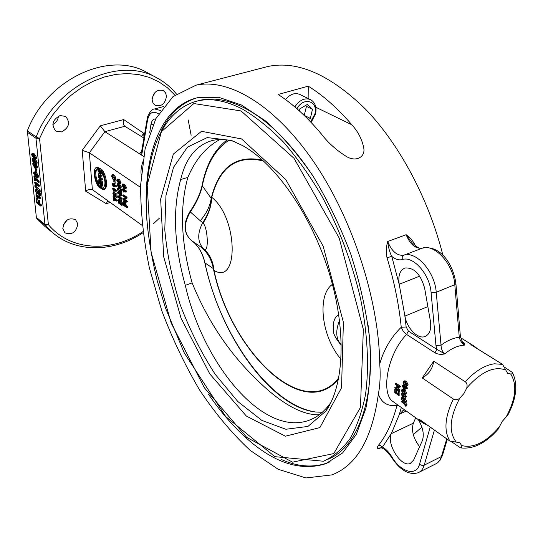 <?xml version="1.0" encoding="UTF-8"?>
<svg xmlns="http://www.w3.org/2000/svg" width="543" height="543" viewBox="0 0 543 543"><rect width="100%" height="100%" fill="white"/><g stroke="black" fill="none" stroke-linecap="round" stroke-linejoin="round"><path stroke-width="0.81" d="M124.829 126.281L124.768 126.241C123.363 124.938 123.003 122.711 123.702 119.555L100.265 125.827L104.894 131.677L124.829 126.281L144.004 138.112M378.376 394.021C372.193 438.493 356.69 465.46 331.882 474.901L305.967 477.955L278.233 469.308L250.377 450.547C232.2 433.721 215.266 413.515 199.566 389.942C184.858 364.998 172.226 338.479 161.671 310.386L149.332 267.719C143.495 239.09 140.596 211.546 140.623 185.075L145.124 148.782L155.909 118.557L172.986 96.627L195.996 85.19C228.365 78.029 274.181 104.419 313.202 161.033C352.149 217.546 378.926 299.471 379.754 363.864C380.575 374.975 380.114 385.028 378.376 394.021C381.383 402.716 387.58 406.544 396.967 405.499L398.134 405.214M428.027 425.495L423.221 423.146L393.091 401.61C380.853 394.456 386.664 354.871 406.598 334.447L435.004 352.835L436.816 349.366L408.356 331.06L406.157 326.988L401.243 327.232C391.008 337.318 383.847 349.536 379.754 363.864M399.309 284.871L399.2 284.26C397.965 275.6 399.906 270.17 405.03 267.977C414.166 267.428 420.716 274.229 424.674 288.387L430.395 321.056C431.529 329.296 429.71 334.468 424.952 336.565C417.777 339.429 406.809 328.067 404.929 316.101L399.309 284.871L391.761 256.398C389.759 252.59 388.408 247.635 387.695 241.526C386.161 246.76 385.93 252.169 387.016 257.755C394.232 281.464 398.976 304.623 401.243 327.232L403.273 331.318L406.598 334.447L408.356 331.06M415.7 246.244C413.461 241.452 410.264 237.603 406.116 234.705L412.11 242.782M442.918 255.332C428.841 199.138 399.363 144.214 365.656 109.299C330.117 74.601 297.55 60.327 267.964 66.47L263.267 67.692M413.298 434.665L421.877 427.097M397.395 404.691L396.967 405.499C392.637 422.047 386.406 435.418 378.261 445.599C376.937 447.642 376.862 448.783 378.03 449.02L382.476 447.099L391.489 433.26L399.275 414.58L401.352 407.515M308.261 86.174C323.024 95.317 337.563 108.193 351.871 124.802C358.183 131.827 362.127 139.524 363.715 147.893C365.649 156.594 356.398 162.656 346.196 156.37C336.11 149.977 327.843 142.524 321.395 134.012C307.141 117.057 292.725 103.876 278.145 94.475L308.261 86.174L308.132 98.473M435.004 352.835C437.841 354.389 441.113 354.742 444.832 353.887C451.206 348.47 457.776 345.552 464.543 345.131C465.1 344.153 464.272 342.918 462.045 341.425M504.63 367.265L512.395 372.43L512.334 373.475L511.343 374.066L507.691 373.428L502.58 364.394L470.808 344.656L474.534 346.373L477.636 348.898M423.221 423.146L419.488 419.4L449.943 441.133L459.806 442.66L461.835 445.898L461.659 447.384L460.566 447.88L451.654 441.832M453.364 399.01L422.216 377.948L433.742 361.17L465.195 381.777C466.953 382.89 467.482 384.953 466.783 387.953L463.898 393.587L459.704 398.27C457.423 399.953 455.312 400.198 453.364 399.01C444.819 416.888 443.679 430.932 449.943 441.133M404.963 380.826L406.51 381.383L408.173 384.885L407.365 385.835L406.415 386.025M406.721 383.765L405.811 384.838L404.868 385.028M402.879 389.277L403.904 389.392M405.322 390.342L406.619 393.051L405.153 394.327M404.392 398.216L405.159 398.352L406.51 400.965L406.252 402.159L405.261 402.825M404.542 400.008L404.094 400.748M402.526 397.096L403.381 397.238L403.456 397.87L401.881 398.379L401.705 399.119L402.444 400.639L403.408 398.786L404.101 398.962L405.451 401.63L405.193 402.865L404.311 402.648L404.182 402.037L404.766 402.173L404.969 401.311L403.816 399.526L403.361 401.229L402.567 401.257L401.236 398.806L401.548 397.673L402.322 397.849L402.397 398.494M402.75 398.284L403.055 399.431M397.103 387.654L399.974 389.664L399.926 390.302L398.867 390.777L394.809 387.919L394.856 387.213L398.352 386.643L395.155 384.41L395.25 383.731L399.329 386.568L399.22 387.302L395.725 387.872L398.915 390.112L398.867 390.777M394.856 387.213L398.094 386.467M395.25 383.731L396.295 383.385L400.374 386.222L400.272 386.942L399.22 387.302M398.338 391.381L399.397 390.879L399.879 391.218L399.892 394.87L398.834 395.48L394.781 392.616L394.754 388.978L395.229 389.317L395.229 392.304L396.465 393.173L396.465 390.376L396.947 390.716L396.947 393.512L398.324 394.49L398.338 391.381L398.82 391.713L398.834 395.48M396.288 388.958L396.444 391.829M396.465 390.376L397.524 389.874L398.005 390.213L398.304 393.139M405.478 402.682L407.114 404.881L406.055 406.273M403.456 401.25L404.379 401.908M401.128 393.892L402.193 393.376L406.313 396.268L406.3 396.879L405.234 397.422L402.024 395.161L402.628 396.824L401.128 393.892L405.254 396.79L405.234 397.422M405.044 386.378L406.076 386.141L406.537 386.467L406.381 387.193L407.372 387.885L407.236 388.544L406.198 388.822L405.207 388.136L404.786 390.519L402.098 385.835L402.207 385.279L404.881 387.132L405.044 386.378L405.512 386.704L405.35 387.458L406.334 388.143L406.198 388.822M406.076 388.74L405.838 390.166L404.786 390.519M402.207 385.279L403.245 385.021L405.166 386.351M460.457 447.86C473.238 449.475 485.815 443.237 498.182 429.14L502.194 421.436L507.868 415.008C516.59 398.318 518.097 384.111 512.375 372.396M422.216 377.948C428.78 374.324 432.622 368.731 433.742 361.17M378.261 445.599L380.514 445.552L382.476 447.099C385.869 448.986 388.958 452.176 391.727 456.67L391.408 457.131C399.879 470.116 408.764 475.335 418.062 472.777C420.988 471.568 423.031 469.03 424.198 465.168L441.425 456.554L442.477 455.285L447.323 439.267M432.282 428.529L430.124 427.368L419.535 464.197L420.078 464.659L422.169 465.46L424.198 465.168L434.42 430.056M455.91 283.69L460.355 336.029L459.269 337.217C453.093 338.065 447.011 340.732 441.031 345.212C441.167 348.945 442.436 351.83 444.832 353.887L436.816 349.366L435.954 345.457L441.031 345.212L436.233 292.263L431.088 292.555L435.954 345.457M422.637 248.049L403.748 255.203C397.15 255.997 391.795 251.436 387.695 241.526L406.116 234.705C410.189 244.513 415.565 248.993 422.237 248.158C434.692 243.508 453.561 264.251 454.79 284.688L436.233 292.263C434.882 271.663 416.047 250.615 403.748 255.203L402.207 256.9L402.261 259.561C398.922 260.43 395.419 259.378 391.761 256.398L387.016 257.755M462.344 341.947L464.543 345.131C461.815 343.257 460.057 340.617 459.269 337.217L454.79 284.688L455.903 283.582C453.446 265.147 440.95 244.594 422.264 248.151L422.237 248.158C420.682 249.42 417.295 247.622 412.083 242.748M415.714 417.777L413.359 423.18C411.18 430.45 413.271 438.289 419.624 446.706M404.834 410.006L403.13 410.365L399.275 414.58M391.489 433.26L391.333 433.626C386.222 443.957 401.318 467.828 410.352 463.417L413.644 460.05L422.271 440.807C424.388 434.8 423.072 427.748 418.32 419.644M407.372 387.885L406.334 388.143M404.739 387.811L404.426 389.535L402.879 386.521L404.739 387.824M406.381 387.193L405.35 387.458M406.537 386.467L405.512 386.704M406.313 396.268L405.254 396.79M403.625 396.288L402.628 396.824M406.083 405.662L406.021 406.3L405.139 405.947L404.942 405.39L405.601 405.322L401.779 402.051L401.671 401.46L404.454 403.435L406.083 405.662L407.114 404.881M402.282 401.019L401.671 401.46M405.472 404.976L404.942 405.39M399.879 391.218L398.82 391.713M398.005 392.928L396.947 393.512M398.005 390.213L396.947 390.716M396.288 391.713L395.229 392.304M396.166 388.876L395.229 389.317M395.691 388.544L394.754 388.978M399.974 389.664L398.915 390.112M400.374 386.222L399.329 386.568M403.381 397.238L402.322 397.849M404.413 400.537L403.361 401.229M404.04 399.539L403.639 399.784M404.983 401.501L404.182 402.037M405.024 394.381L403.306 393.729L401.358 390.532L401.929 389.616L403.673 390.247L405.56 393.471L405.024 394.381M403.354 393.064L401.996 391.754L402.146 390.315L403.585 390.933L405.146 393.18L404.8 393.689L403.354 393.064L404.413 392.616L405.153 393.071M402.825 390.465L404.413 392.616M407.162 385.055L406.327 386.046L405.73 385.917L405.852 385.225L406.748 384.749L405.519 382.326L405.682 384.05L404.773 385.048L403.911 384.777L402.967 382.048L404.114 380.921L405.519 381.491L407.162 385.055L408.173 384.885M404.664 381.831L405.282 383.568L404.65 384.254L404.101 384.077L403.408 382.252L404.06 381.627L404.664 381.831M404.569 381.77L405.146 383.901M406.605 385.082L405.852 385.225M285.503 99.552C290.03 94.204 294.747 92.48 299.648 94.38L310.447 99.586C304.684 97.557 299.478 100 294.822 106.93M147.486 226.614C140.854 162.5 158.142 106.394 197.985 97.625L218.571 97.278L241.452 105.003L265.67 121.041C282.143 135.757 298.012 154.232 313.277 176.461C327.782 200.476 340.305 226.445 350.859 254.375C359.928 282.74 366.152 310.569 369.532 337.861C371.168 364.109 369.939 387.634 365.853 408.424L356.303 434.441L342.585 452.977L325.644 463.742C301.351 471.358 275.634 463.444 248.497 440.013C234.271 427.674 220.974 412.47 208.607 394.388M281.077 459.371C297.605 466.81 313.067 467.978 327.47 462.874L330.137 461.774M196.831 97.889C181.342 102.763 169.443 113.82 161.122 131.053M197.034 101.079L200.455 100.197C213.745 97.217 228.617 99.919 245.069 108.301C268.561 120.634 291.313 143.386 313.331 176.543M368.073 325.196C377.473 395.066 358.95 446.753 328.223 459.161M241.547 138.933L285.747 179.509L323.139 246.142L343.386 322.25L341.554 387.75L319.861 427.599L285.38 436.199L246.339 416.033L209.781 373.903L180.982 318.028L163.708 256.853L160.653 199.098L173.366 154.056L201.507 131.318L241.547 138.933M242.775 145.68C275.41 163.755 311.051 214.444 328.875 271.894C346.739 329.35 344.371 385.17 325.875 411.085L307.935 426.445L285.876 429.262L261.841 420.397L237.766 401.46L215.293 374.453C201.521 353.201 189.853 330.022 180.283 304.922C172.192 279.387 167.02 254.28 164.773 229.608L165.961 195.582L173.556 167.251L187.491 147.139L207.209 137.589L231.515 140.454L242.775 145.68M325.875 411.085L330.836 402.539C324.442 411.526 317.126 417.458 308.872 420.343C262.812 437.074 203.089 363.837 185.306 285.34C174.004 244.873 172.464 209.618 180.676 179.57C185.815 157.979 196.43 144.94 212.537 140.454C219.196 138.906 226.438 139.259 234.25 141.513M322.277 412.286L315.775 412.022C269.728 405.614 219.698 333.85 204.976 262.934C202.641 252.862 198.202 245.436 191.652 240.664C198.086 245.307 202.491 252.699 204.84 262.826L213.372 268.595L213.698 269.538C212.775 261.013 209.408 254.124 203.598 248.864L191.475 240.542C183.751 233.504 183.378 223.954 190.369 211.885C196.498 202.79 200.476 194.102 202.308 185.815L202.159 185.129C200.36 193.491 196.288 202.322 189.941 211.614L200.245 220.709C206.374 213.677 210.026 206.225 211.2 198.344L202.308 185.815C206.598 164.325 215.469 149.135 228.915 140.243M189.941 211.614C182.943 223.512 183.459 233.157 191.475 240.542L191.604 240.63M315.775 412.022C307.318 411.119 298.535 407.861 289.426 402.234C251.11 378.322 217.098 320.112 204.84 262.826M200.245 220.709L202.688 222.725C208.118 214.723 211.051 206.428 211.492 197.842L211.2 198.344C218.877 167.203 236.029 154.483 262.656 160.199M263.525 160.986C237.013 154.748 219.759 166.864 211.75 197.326C211.41 206.109 208.526 214.709 203.102 223.125C208.078 227.992 208.892 253.927 204.005 249.108C209.822 254.429 213.148 261.522 213.99 270.394C239.063 285.91 238.072 217.811 211.75 197.326L211.492 197.842M204.005 249.108L203.598 248.864C197.448 242.205 197.143 233.49 202.688 222.725L203.102 223.125M201.195 247.221C207.691 252.753 211.75 259.873 213.372 268.595C229.743 349.719 302.906 423.16 338.594 378.899M213.698 269.538L213.99 270.394C230.958 351.104 303.904 422.854 338.812 377.813M341.357 345.009L339.742 343.441M333.232 325.447L333.538 322.875C334.536 318.313 336.3 315.748 338.832 315.164M339.545 320.356C335.377 330.931 335.893 339.002 341.092 344.574L340.461 344.092M180.676 179.57L187.851 177.391C179.475 207.392 180.907 242.565 192.141 282.91L185.306 285.34M219.861 139.517C205.987 147.058 195.317 159.683 187.851 177.391M192.141 282.91C207.053 319.583 227.707 350.961 254.11 377.046C279.448 402.573 301.127 415.164 319.135 414.825M92.378 189.656L89.351 152.766L82.203 150.316L85.679 191.184C88.312 189.358 90.511 188.828 92.269 189.588L142.164 225.413M143.59 156.377L104.894 131.677L89.351 152.766L140.556 187.383M97.428 167.19L98.154 167.081L98.242 168.221L100.034 168.221L101.331 169.857M101.874 172.314L101.29 173.516L99.566 173.543L97.699 169.871L98.263 168.215L99.131 168.479L100.957 172.124L100.387 173.774M98.894 179.176L99.973 180.466L100.285 179.903L101.561 179.753L102.627 182.346L102.776 184.335L101.88 184.6L98.738 182.394L98.894 179.176L100.15 179.007L100.713 179.774M101.032 169.939L101.134 171.194C105.552 179.373 106.129 185.122 102.844 188.435L102.478 188.489L102.573 189.724L103.218 189.67C107.31 189.161 105.865 175.722 101.032 169.939L101.941 169.681C106.767 175.457 108.213 188.889 104.113 189.398L103.408 189.609M97.523 168.54C94.855 171.792 95.317 177.106 98.907 184.498M102.546 189.331L99.118 187.192L98.826 183.439L100.088 183.432L100.177 184.559M98.826 183.439L99.437 186.765L100.394 187.444L100.163 184.566L101.432 184.559L101.751 187.511M100.163 184.566L100.76 187.708L101.826 188.462L101.582 185.265L102.851 185.265L103.089 188.306M98.459 173.78L99.851 175.973L102.036 174.798L102.104 175.674L100.862 176.577L100.944 177.751L102.342 178.728L102.396 179.421L101.493 179.685L98.351 177.493L98.459 173.78L99.532 173.522M99.885 173.719L100.665 175.253M122.487 184.036L123.634 184.457L125.474 187.579L125.053 188.788L123.899 188.36L122.06 185.238L122.487 184.036L124.551 184.179L126.39 187.308L125.82 188.523M122.759 195.154L123.675 194.876L127.008 197.204L127.062 198.005L124.659 199.295L127.272 201.127L127.32 201.881L126.404 202.159L123.085 199.817L123.03 199.016L125.419 197.733L122.813 195.901L122.759 195.154L126.091 197.482L126.146 198.29L123.743 199.573L126.356 201.412L126.404 202.159M117.186 179.068L118.306 179.475L120.125 182.577L119.711 183.785L118.578 183.371L116.759 180.269L117.186 179.068L119.222 179.204L121.048 182.305L120.471 183.527M120.2 189.629L121.503 189.629L121.775 193.546L120.865 193.824L118.238 188.991L117.75 189.711L118.496 192.046L117.417 189.459L117.797 188.136L118.198 188.251L120.403 192.541L120.2 189.629L120.587 189.901L120.865 193.824M118.673 189.527L119.358 191.021M119.406 191.122L119.412 191.767L118.496 192.046M118.707 187.858L117.797 188.136M119.446 188.306L120.207 189.724M119.609 198.731L120.58 199.023L122.426 202.933L122.575 205.05L121.666 205.329L118.394 203.001L118.394 199.281L119.664 199.301L121.517 203.211L121.666 205.329M113.725 181.029L115.041 181.043L115.197 183.283L114.288 183.554L113.725 181.029L114.288 183.554M112.469 188.312L113.372 188.041L116.636 190.321L116.691 191.048L115.781 191.319L113.236 189.541L113.82 191.319L113.433 191.048L112.469 188.312L115.727 190.593L115.781 191.319M114.573 190.478L114.729 191.048L113.82 191.319M114.6 199.749L114.668 200.7L113.385 200.7L113.046 196.084L113.568 198.283L116.426 200.313L116.48 201.086L113.63 199.057L113.765 200.971M114.322 196.071L114.478 198.012L117.336 200.034L117.39 200.808L116.48 201.086M115.591 193.817L116.888 193.817L117.166 197.693L116.256 197.964L113.663 193.172L113.188 193.885L113.928 196.193L112.856 193.634L113.229 192.324L113.623 192.439L115.802 196.695L115.591 193.817L115.978 194.089L116.256 197.964M114.105 193.729L114.763 195.161M114.824 195.31L114.838 195.921L113.928 196.193M113.229 192.324L114.525 192.168L115.598 193.878M112.129 183.738L113.039 183.473L116.311 185.74L116.358 186.466L115.449 186.738L112.903 184.966L113.487 186.744L113.1 186.48L112.129 183.738L115.394 186.011L115.449 186.738M114.24 185.896L114.397 186.473L113.487 186.744M113.636 175.341L114.553 175.07L115.829 178.287L115.259 180.181L113.399 180.174L111.539 176.231L112.313 174.527L111.906 176.502L113.338 179.366L114.139 179.631L114.546 178.369L113.636 175.341L114.912 178.559L114.342 180.446M112.747 174.405L113.229 174.262L113.385 175.111L112.469 175.375M113.005 175.219L112.822 176.231L114.478 179.231M120.899 193.81L121.842 194.475L121.897 195.276L119.535 196.566L122.114 198.378L122.161 199.125L121.252 199.403L117.974 197.089L117.912 196.288L120.268 194.998L117.695 193.193L117.641 192.446L118.55 192.174L120.661 193.647M117.505 183.704L118.632 184.111L120.451 187.213L120.044 188.414L118.903 187.987L117.091 184.891L117.505 183.704L118.652 183.419M119.48 183.792L121.367 186.941L120.804 188.156M123.641 201.351L125.026 201.209L126.288 205.641L127.639 206.598L127.693 207.385L126.777 207.664L123.465 205.308L123.281 202.213L123.641 201.351L124.109 201.487L125.379 205.926L126.729 206.883L126.777 207.664M122.324 189.066L123.247 188.788L126.594 191.109L126.648 191.842L125.725 192.113L123.118 190.308L123.709 192.113L123.315 191.835L122.324 189.066L125.677 191.38L125.725 192.113M124.462 191.238L124.625 191.835L123.709 192.113M141.241 174.71C140.556 170.936 141.255 166.212 143.332 160.545M149.664 132.94L150.9 124.829C151.449 121.496 152.712 119.562 154.674 119.032L155.698 118.965M141.716 151.945L142.049 153.106L141.397 154.979L140.63 152.379L141.533 152.678M141.418 136.517L143.732 133.306L123.702 119.555M107.826 200.754L106.231 203.673L110.202 202.458M152.101 99.892C153.255 92.229 156.995 89.12 163.328 90.566L165.561 92.812L166.477 96.131C165.276 103.815 161.509 106.89 155.169 105.356L153.011 103.143L152.101 99.892M77.819 223.967C76.298 232.289 72.022 235.248 64.99 232.845L62.805 228.617C64.284 220.315 68.533 217.322 75.558 219.63L77.819 223.967M61.549 131.942L55.827 131.073C51.028 124.965 52.427 119.799 60.022 115.578L65.594 116.392C70.495 122.474 69.151 127.653 61.549 131.942M152.257 97.652L155.298 92.134M63.314 224.911L67.373 219.834M52.861 124.51C56.18 122.725 58.02 119.949 58.372 116.195M27.164 132.085L35.967 138.282L44.947 224.381L36.361 217.458L27.354 130.782C47.248 78.389 110.141 50.166 147.71 72.918L157.198 78.049M142.89 231.657C111.491 252.834 70.522 251.233 48.381 224.619L44.947 224.381L45.374 225.426L53.635 233.504L45.028 226.533L36.788 218.49L45.374 225.426L48.381 224.619L39.537 138.485L36.171 136.972L27.354 130.782M36.361 217.458L36.788 218.49M31.976 153.526L33.422 154.131L35.743 157.823L35.336 159.079L33.883 158.461L31.569 154.775L31.976 153.526L32.913 153.275L34.358 153.873L36.686 157.565L36.164 158.834M36.768 167.617L36.965 169.497L35.573 169.416L32.546 163.796L35.186 165.751L35.091 164.862L35.553 165.201L35.648 166.097L36.625 166.823L36.714 167.631L35.729 166.905L36.035 169.755M32.546 163.796L33.476 163.538L35.214 164.828M35.091 164.862L36.028 164.597L37.562 166.558L37.65 167.373L36.714 167.631M33.924 171.961L35.376 172.593L37.684 176.292L37.304 177.507L35.831 176.855L33.53 173.169L33.924 171.961L35.56 171.846M36.367 172.375L38.621 176.027L38.139 177.256M34.514 182.387L35.444 182.122L39.517 185.224L39.605 186.025L38.675 186.29L35.499 183.867L36.266 185.91L35.784 185.536L34.514 182.387L38.594 185.489L38.675 186.29M36.985 185L37.189 185.645L36.266 185.91M39.795 191.285L40.63 195.853L39.714 196.125L36.388 190.396L35.818 191.075L36.795 193.736L35.41 190.742L35.77 189.398L36.313 189.595L39.116 194.652L38.777 191.489L39.259 191.855L39.714 196.125M36.741 190.776L37.718 193.464L36.795 193.736M35.77 189.398L37.236 189.324L38.818 191.869M36.266 198.636L36.741 199.009L37.114 202.471L38.356 203.449L38.037 200.455L39.435 200.557L39.754 203.55L41.594 204.996L41.682 205.845L40.759 206.116L36.727 202.939L36.266 198.636L37.657 198.738L38.241 202.369M35.852 194.889L36.775 194.625L40.834 197.774L40.915 198.568L39.999 198.84L36.829 196.369L37.596 198.405L37.114 198.032L35.852 194.889L39.91 198.046L39.999 198.84M38.315 197.53L38.512 198.134L37.596 198.405M35.933 185.652L40.134 190.525L40.202 191.17L39.279 191.435L34.895 186.344L34.827 185.706L35.757 185.448M35.41 176.523L39.116 181.396L39.205 182.217L38.275 182.482L34.501 177.527L34.84 180.71L34.358 180.344L33.91 176.142L38.186 181.661L38.275 182.482M35.655 179.441L35.763 180.446L34.84 180.71M36.598 169.599L37.019 172.199L36.089 172.457L35.587 172.083L35.322 169.599L35.824 169.979L36.089 172.457M32.485 158.617L33.897 160.348L34.263 159.69L34.813 159.873L36.286 162.975L35.858 164.434L35.261 164.23L34.094 162.208L33.367 162.588L32.118 159.92L32.485 158.617L33.422 158.359L34.657 159.581M34.263 159.69L35.75 159.615L37.223 162.717L36.795 164.176L35.858 164.434M126.594 191.109L125.677 191.38M124.876 204.12L124.985 205.648L123.797 204.806L123.892 202.213L124.876 204.12M124.598 202.817L124.714 204.528L123.797 204.806M127.639 206.598L126.729 206.883M126.288 205.641L125.379 205.926M120.118 186.989L119.847 187.674L117.716 186.093L117.695 184.437L118.686 184.864L120.118 186.989M118.333 184.64L118.632 185.821L120.125 187.192M117.641 192.446L120.926 194.747L120.98 195.555L118.618 196.837L121.198 198.657L121.252 199.403M122.114 198.378L121.198 198.657M119.535 196.566L118.618 196.837M121.897 195.276L120.98 195.555M121.842 194.475L120.926 194.747M113.229 174.262L112.313 174.527M116.311 185.74L115.394 186.011M116.888 193.817L115.978 194.089M114.783 195.222L113.915 195.48M117.336 200.034L116.426 200.313M114.478 198.012L113.568 198.283M114.335 196.077L113.426 196.356M113.65 195.901L113.046 196.084M116.636 190.321L115.727 190.593M115.041 181.043L114.125 181.308M121.137 203.028L121.225 204.277L118.72 202.498L118.992 199.824L120.804 201.426L121.137 203.028M119.548 199.987L119.63 202.22L118.72 202.498M119.63 202.22L121.157 203.306M121.503 189.629L120.587 189.901M119.379 191.061L118.489 191.326M119.793 182.353L119.521 183.045L117.383 181.471L117.363 179.808L118.36 180.235L119.793 182.353M118.007 180.011L118.306 181.199L119.799 182.563M127.272 201.127L126.356 201.412M124.659 199.295L123.743 199.573M127.062 198.005L126.146 198.29M127.008 197.204L126.091 197.482M125.134 187.349L124.856 188.041L122.698 186.446L122.677 184.783L123.682 185.217L125.134 187.349M123.322 184.987L123.614 186.174L125.134 187.559M101.134 175.056L101.202 175.939L99.966 176.835L100.041 178.016L101.439 178.993L101.493 179.685M99.566 176.271L99.681 177.765L98.643 177.038L98.704 174.547L99.566 176.271M99.444 175.464L99.545 176.78L98.643 177.038M102.342 178.728L101.439 178.993M100.944 177.751L100.041 178.016M100.862 176.577L99.966 176.835M102.104 175.674L101.202 175.939M101.582 185.265L102.254 189.412M102.851 185.265L101.948 185.53M101.656 187.444L100.76 187.708M101.432 184.559L100.536 184.824M100.319 186.507L99.437 186.765M100.088 183.432L99.193 183.697M99.009 185.74L98.717 185.821C94.326 177.683 93.769 171.955 97.054 168.635L97.251 167.339L96.702 167.393C92.582 167.95 94.048 181.267 98.812 187.057L98.717 185.821M97.95 168.418L97.353 168.595M98.154 167.081L97.251 167.339M103.353 188.224L102.478 188.489M100.285 179.903L101.724 182.611L101.88 184.6M99.912 181.498L100 182.631L99.057 181.966L99.111 179.909L99.912 181.498M101.351 182.346L101.453 183.649L100.374 182.889L100.462 180.649L101.351 182.346M99.932 181.708L99.057 181.966M101.174 181.382L101.269 182.624L100.374 182.889M100.598 171.88L100.177 173.047L99.512 172.83L98.052 170.115L98.459 168.961L99.186 169.199L100.598 171.88M99.016 169.09L98.955 169.857L100.536 172.647M33.802 161.135L33.259 161.746L32.526 160.205L32.75 159.499L33.802 161.135M35.872 162.662L35.607 163.538L35.173 163.402L34.216 161.468L34.494 160.572L35.872 162.662M33.483 160.131L33.775 160.959M35.132 160.918L35.886 162.934M36.761 169.715L35.824 169.979M35.689 169.497L35.322 169.599M39.116 181.396L38.186 181.661M35.078 176.21L34.297 176.434M34.772 175.898L33.91 176.142M34.827 185.706L39.279 191.435M40.134 190.525L39.211 190.797M40.834 197.774L39.91 198.046M38.037 200.455L38.519 200.829L38.831 203.822L40.671 205.268L40.759 206.116M41.594 204.996L40.671 205.268M39.754 203.55L38.831 203.822M39.435 200.557L38.519 200.829M38.03 202.2L37.114 202.471M37.657 198.738L36.741 199.009M39.218 191.36L38.777 191.489M40.189 191.591L39.259 191.855M38.899 192.595L38.2 192.799M37.684 192.697L36.761 192.962M39.517 185.224L38.594 185.489M37.277 175.98L37.005 176.679L34.331 174.595L34.209 172.783L35.465 173.421L37.277 175.98M34.861 173.007L35.254 174.33L37.284 176.19M35.254 174.33L34.331 174.595M33.435 165.201L35.268 166.565L35.485 168.615L33.435 165.201M37.562 166.558L36.625 166.823M36.578 165.832L35.648 166.097M36.49 164.943L35.553 165.201M35.329 157.524L35.051 158.244L32.37 156.201L32.254 154.355L33.51 154.965L35.329 157.524M32.906 154.572L33.306 155.95L35.336 157.775M33.306 155.95L32.37 156.201M299.41 110.955L299.906 108.81L307.27 104.494L312.463 109.326L310.352 118.408L308.37 119.582M304.223 115.462L306.449 106.374L305.458 105.552M304.358 115.415L310.352 118.408M306.449 106.374L312.463 109.326M391.408 457.131C383.908 446.4 380.039 447.778 379.625 447.968L378.03 449.02L380.426 447.866M502.58 364.394L494.401 363.79C484.655 365.188 474.921 371.188 465.195 381.777M456.039 441.798C448.538 431.794 449.76 417.289 459.704 398.27M466.783 387.953C480.86 371.969 493.723 365.941 505.363 369.871M510.746 374.154C517.343 384.749 515.816 399.01 506.151 416.949M499.417 426.778C486.236 442.172 473.679 448.443 461.76 445.586M406.157 326.988L404.82 315.497M402.261 259.561C413.196 255.549 429.852 274.283 431.088 292.555M446.767 438.873L441.425 456.554C440.217 460.403 438.133 462.948 435.167 464.177L419.379 472.111M419.535 464.197C416.345 476.802 400.632 472.111 391.727 456.67M405.492 402.696L404.454 403.435M406.51 400.965L405.451 401.63M405.159 398.352L404.101 398.962M402.926 400.327L402.444 400.639M402.763 398.453L401.705 399.119M403.055 391.32L401.996 391.754M402.77 390.437L401.772 390.831M406.619 393.051L405.56 393.471M404.25 390.05L403.673 390.247M404.42 382.096L403.408 382.252M405.119 383.887L404.101 384.077M406.51 381.383L405.519 381.491M406.693 383.881L405.682 384.05M315.822 107.249L351.871 124.802M391.333 433.626L413.359 423.18M406.259 411.024L399.431 414.207M399.2 284.26L419.705 276.149M427.864 306.598L404.929 316.101M200.455 100.197L197.849 100.896C158.651 110.541 141.866 163.857 147.411 225.827C149.393 243.766 152.631 261.964 157.124 280.419L165.459 307.908L184.287 352.964L225.718 416.59L274.894 456.67L323.499 461.238C333.504 456.595 342.361 449.054 350.065 438.608C356.941 426.52 362.093 411.798 365.52 394.435C369.288 366.749 367.672 333.66 360.491 298.324C351.925 262.126 338.927 227.856 321.497 195.507C309.483 175.233 296.709 157.321 283.188 141.771C269.491 127.849 255.889 116.942 242.382 109.048C225.956 100.638 211.112 97.923 197.849 100.896L193.464 102.084M241.065 110.948L294.034 158.312L339.185 238.031L363.355 329.52L360.45 407.454L333.775 453.581L292.521 462.174L246.705 437.366L204.358 387.79L171.154 322.99L151.103 252.271L147.18 185.054L161.386 131.691L193.865 103.537L241.065 110.948M227.055 139.945C214.465 149.651 206.164 164.719 202.159 185.129L202.179 185.034M332.465 284.376C316.888 294.652 321.11 336.484 341.058 359.296M142.049 153.106L147.479 120.41C149.162 112.571 152.854 110.392 158.549 113.887M147.479 120.41L147.133 119.25M160.68 110.562L154.619 108.946C150.723 108.865 146.82 117.173 147.112 119.358L141.37 152.956L141.777 152.651M144.01 138.092L143.732 133.306M85.679 191.184L106.231 203.673M100.265 125.827L82.203 150.316M176.394 93.959C171.12 87.477 164.807 82.224 157.456 78.185C119.772 55.338 56.363 84.009 36.171 136.972L35.967 138.282L39.537 138.485L45.388 126.329L52.712 114.899L61.332 104.473L71.052 95.283L81.64 87.532L92.846 81.389L104.412 76.977L116.08 74.357L127.585 73.563L138.682 74.581L149.149 77.357L158.78 81.789L167.4 87.762L174.853 95.113M188.17 119.915L191.136 135.227M159.316 218.293L153.615 223.573M141.696 152.074L140.63 152.379M124.299 202.403L123.675 202.593M124.605 203.021L123.695 203.299M126.186 204.127L125.27 204.412M125.026 201.209L124.109 201.487M119.765 186.962L118.856 187.24M118.34 184.858L117.424 185.129M118.632 185.821L117.716 186.093M121.123 188.061L120.207 188.333M121.367 186.941L120.451 187.213M119.548 183.839L118.632 184.111M114.254 179.095L113.338 179.366M112.822 176.231L111.906 176.502M115.829 178.287L114.912 178.559M115.673 194.944L115.096 195.12M114.525 192.168L113.623 192.439M114.044 193.627L113.188 193.885M119.541 200.034L118.632 200.313M119.541 200.991L118.632 201.27M122.426 202.933L121.517 203.211M120.58 199.023L119.664 199.301M120.274 190.776L119.691 190.953M118.951 188.021L118.198 188.251M118.618 189.453L117.75 189.711M119.446 182.339L118.523 182.611M118.007 180.235L117.091 180.507M118.306 181.199L117.383 181.471M120.804 183.432L119.881 183.704M121.048 182.305L120.125 182.577M119.222 179.204L118.306 179.475M124.768 187.328L123.845 187.6M123.322 185.204L122.399 185.475M123.614 186.174L122.698 186.446M126.139 188.428L125.216 188.706M126.39 187.308L125.474 187.579M124.551 184.179L123.634 184.457M99.328 175.151L98.514 175.389M100.883 176.95L99.98 177.215M101.507 175.912L100.604 176.176M99.742 173.651L98.88 173.903M99.79 180.683L98.975 180.921M101.174 181.416L100.279 181.681M102.627 182.346L101.724 182.611M101.561 179.753L100.659 180.018M100.15 179.007L99.254 179.271M100.414 172.565L99.512 172.83M98.955 169.857L98.052 170.115M101.636 171.927L100.957 172.124M100.034 168.221L99.131 168.479M33.788 161.597L33.259 161.746M33.388 159.968L32.526 160.205M35.852 163.212L35.173 163.402M35.152 161.21L34.216 161.468M37.223 162.717L36.286 162.975M35.75 159.615L34.813 159.873M33.91 158.515L32.974 158.773M37.962 180.242L37.033 180.507M37.236 189.324L36.313 189.595M36.741 190.81L35.818 191.075M36.673 175.776L35.743 176.034M34.874 173.224L33.944 173.482M38.349 177.194L37.419 177.459M38.621 176.027L37.684 176.292M36.028 172.409L35.376 172.593M34.732 157.368L33.795 157.626M32.919 154.83L31.983 155.088M36.415 158.766L35.478 159.024M36.686 157.565L35.743 157.823M34.358 153.873L33.422 154.131M153.153 124.211L150.9 124.829M296.994 108.804C303.272 96.342 318.49 100.998 314.886 114.003L310.644 121.931M96.824 167.516L97.312 168.568M99.423 171.466L100.584 172.47M267.964 66.47L195.996 85.19M474.534 346.373L460.627 337.732M460.362 336.165L462.365 341.975M442.396 455.557L440.088 460.233L436.552 463.478M403.408 398.786L404.46 398.175M401.548 397.673L402.594 397.055M403.245 401.386L404.25 400.714M405.132 394.34L406.116 393.913M401.929 389.616L402.967 389.243M404.114 380.921L405.085 380.806M410.352 463.417L411.146 463.023M425.895 336.165L424.952 336.565M327.47 462.874L325.644 463.742M333.253 325.169L333.538 322.875M339.938 343.631C335.493 338.065 333.314 333.782 333.416 330.782L333.531 322.909M308.872 420.35L314.119 418.001M53.635 233.504C77.758 253.343 114.437 251.891 143.026 232.73M120.084 188.401L120.96 188.143M112.068 174.534L112.985 174.269M118.747 198.996L119.657 198.718M119.759 183.772L120.634 183.514M125.094 188.774L125.976 188.509M97.604 167.135L96.702 167.393M33.788 162.737L34.209 162.622M37.345 177.493L38.234 177.242M35.383 159.072L36.279 158.821M154.619 108.946L163.565 106.564M311.105 122.419L315.592 113.833C316.854 107.073 315.144 102.322 310.447 99.586"/></g></svg>
